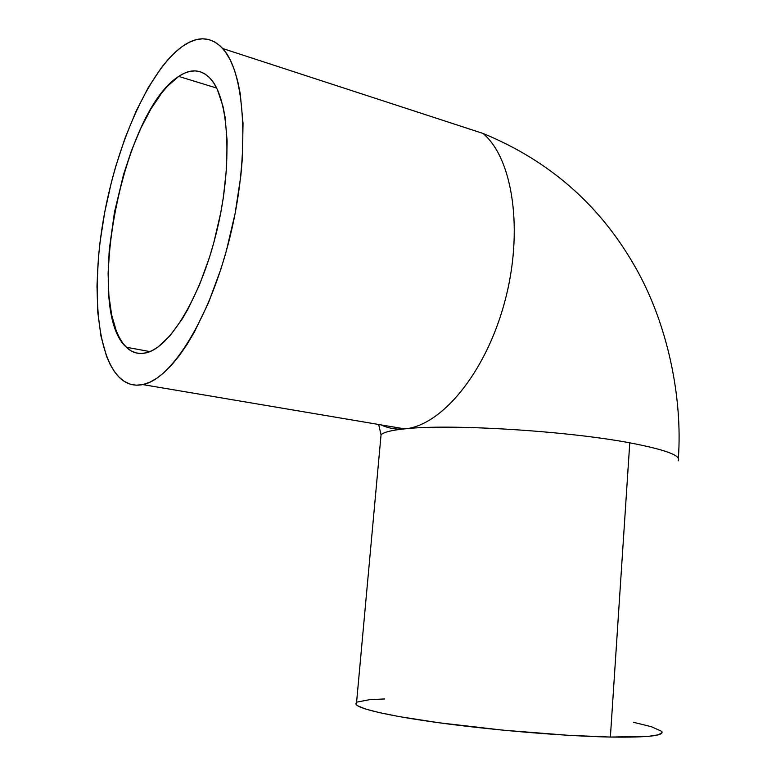 <?xml version="1.0" encoding="UTF-8"?>
<svg xmlns="http://www.w3.org/2000/svg" width="776" height="776" viewBox="0 0 776 776"><rect width="100%" height="100%" fill="white"/><g stroke="black" fill="none" stroke-linecap="round" stroke-linejoin="round"><path stroke-width="1.16" d="M178.713 76.397C190.712 68.385 201.265 69.112 210.364 78.589C228.978 98.29 232.868 163.649 217.125 229.667C201.517 295.743 170.371 347.134 146.499 352.75L141.106 353.516L136.023 352.905L131.28 350.975L126.915 347.764L122.957 343.351L119.436 337.793L116.371 331.158L111.657 315.007L108.892 295.578L108.097 273.579L109.251 249.736L114.489 212.11L123.568 174.454L131.493 150.573L140.669 128.535L150.864 109.076L161.767 92.926L167.383 86.301L178.713 76.397L184.319 73.245L189.81 71.392L195.145 70.878L200.256 71.741L205.077 74.03L209.569 77.736L213.662 82.857L217.299 89.386L223.032 106.467L225.03 116.866L227.125 140.912L226.553 168.373L223.284 197.967L220.675 213.119L213.672 243.189L209.365 257.729L199.442 284.967L188.19 308.712L182.244 318.955L170.08 335.688L157.994 347.027L152.144 350.597L146.499 352.75C138.817 354.651 132.104 352.828 126.372 347.26C84.012 310.099 121.88 112.035 178.713 76.397L216.659 88.066L178.713 76.397M142.784 384.595C133.947 386.341 126.226 384.042 119.601 377.689C95.884 354.254 91.17 284.297 104.624 212.779C118.068 141.28 149.341 70.48 182.185 46.541C197.502 35.638 211.004 36.297 222.712 48.529C245.526 72.866 250.202 154.356 230.191 236.108C210.335 317.937 171.583 379.396 142.784 384.595L404.645 428.876L142.784 384.595L149.681 382.287L156.868 378.232L164.26 372.412L171.787 364.836L179.372 355.553L186.929 344.602L194.359 332.079L208.463 302.805L220.947 268.971L226.369 250.832L235.167 213.254L240.861 175.589L242.442 157.344L243.024 123.18L240.22 93.489L237.621 80.733L234.294 69.559L230.278 60.033L225.651 52.244L220.491 46.23L214.845 41.991L208.812 39.527L202.458 38.81L195.853 39.78L189.072 42.379L182.185 46.541L175.26 52.176L168.363 59.18L161.544 67.463L148.361 87.426L136.101 111.21L125.101 137.944L115.624 166.753L111.531 181.671L104.76 212.013L100.017 242.335L98.445 257.234L96.981 285.975L97.815 312.621L101.006 336.328L106.535 356.242L110.173 364.516L114.363 371.539L119.097 377.194L124.335 381.414L130.058 384.101L136.227 385.177L142.784 384.595M381.026 424.879C388.31 428.342 396.187 429.681 404.645 428.876C391.24 430.282 383.373 432.271 381.055 434.832L380.774 437.868L381.055 434.832C383.373 432.271 391.24 430.282 404.645 428.876C448.188 423.686 565.966 430.709 629.773 442.844C565.966 430.709 448.188 423.686 404.645 428.876C440.981 425.985 485.243 373.838 504.497 302.688C523.975 231.626 513.062 158.265 482.895 133.394C513.062 158.265 523.975 231.626 504.497 302.688C485.243 373.838 440.981 425.985 404.645 428.876M356.562 702.513L356.359 704.734C360.374 709.458 394.732 717.034 448.024 723.969C501.218 730.885 567.469 736.211 610.382 737.054L629.773 442.844L610.382 737.054C647.62 737.578 664.731 735.716 661.705 731.448M678.166 460.828C681.658 455.677 665.527 449.682 629.773 442.844C665.527 449.682 681.668 455.677 678.166 460.828M356 703.124L356.087 704.385L357.668 705.782L365.428 708.983L379.357 712.63L399.194 716.587L438.547 722.708L502.693 730.129L568.323 735.308L610.382 737.054L648.59 736.337L658.504 734.785L662.064 732.573M661.54 731.264L651.403 726.724L633.526 722.31M384.692 698.943L369.473 699.7L357.358 702.028M378.688 424.491L381.055 434.832L356.359 704.734M222.712 48.529L482.895 133.394C548.894 160.467 599.402 204.534 634.409 265.596C668.175 323.776 682.715 398.796 678.35 458.257M149.933 351.596L126.372 347.26"/></g></svg>
